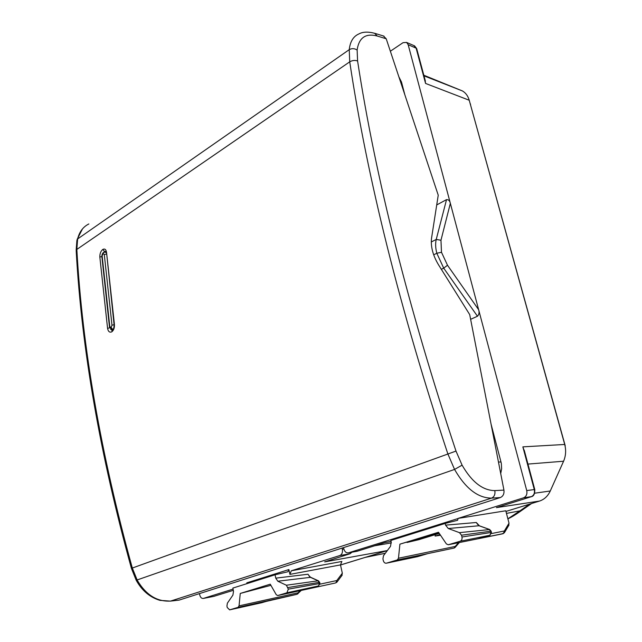 <?xml version="1.0" encoding="UTF-8"?>
<svg xmlns="http://www.w3.org/2000/svg" width="642" height="642" viewBox="0 0 642 642"><rect width="100%" height="100%" fill="white"/><g stroke="black" fill="none" stroke-linecap="round" stroke-linejoin="round"><path stroke-width="0.96" d="M199.485 593.641L199.678 594.709C200.344 597.349 201.548 598.593 203.305 598.44L233.07 589.099M310.672 577.31L277.817 581.219L275.755 578.153L275.065 574.783L287.961 571.741L288.908 569.558L289.911 574.389L291.308 570.794L339.843 555.547C341.977 554.544 342.812 552.457 342.346 549.279L342.082 548.099M233.311 590.343L213.81 596.37M351.92 552.224L350.067 553.749L324.659 561.886L387.351 550.555M270.916 585.343L240.252 593.449L239.049 605.855L238.126 607.332L229.635 609.86L227.228 607.492L226.939 605.976L227.38 603.175L232.91 595.102L233.511 591.338L232.869 588.08L275.065 574.783M246.857 583.674L246.833 582.84L288.908 569.558M291.308 570.794L341.865 561.469L340.493 564.896L342.322 573.21L341.825 575.617M309.877 577.078L308.008 574.237L275.755 578.153M387.319 550.595L340.509 565M334.931 583.096L277.705 595.551L276.269 594.741L270.258 584.188L240.252 593.449M277.705 595.551L286.886 592.815L318.488 585.945L309.909 588.481M277.817 581.219L286.404 585.231L288.314 589.147L286.886 592.815M296.291 594.468L269.953 600.294L261.671 602.742M229.659 609.852L296.532 594.404M286.404 585.231L318.111 580.817L310.102 577.19L308.008 574.237M238.126 607.332L297.198 594.211L298.081 592.815L298.016 593.754M309.661 588.553L277.729 595.543M288.314 589.147L319.427 583.57L318.504 585.937L309.693 588.545M287.977 587.558L319.676 582.294M318.504 585.937L319.933 583.514L319.668 582.254L318.111 580.817L319.427 583.57L319.941 583.546M261.912 602.678L229.635 609.86M309.091 575.697L310.463 577.214L318.713 580.946M519.033 512.268L519.916 510.863L507.878 518.8M498.465 462.047L500.985 461.991L501.346 463.636L501.635 468.7L500.72 473.595M500.985 461.991L491.074 424.161M436.721 204.942L446.527 199.622C448.525 199.518 449.801 200.761 450.347 203.337L440.966 240.252L436.239 239.426C435.276 243.35 435.469 247.956 436.809 253.245L441.487 252.282L447.498 265.242L443.71 268.147L436.809 253.245L433.679 254.834M470.626 319.323L477.463 316.241C479.084 314.492 479.478 312.325 478.643 309.733L408.168 44.707L406.595 42.412L403.024 42.685L390.36 51.232M404.813 94.679L401.499 82.04L398.875 76.831M438.655 532.467L399.902 544.167L398.473 558.235L397.294 559.944L386.46 563.17L417.461 556.678L427.845 553.605L417.621 556.622M427.821 553.613L397.294 559.944M386.46 563.17L386.404 563.186C384.927 563.379 383.9 562.52 383.314 560.618L382.929 558.917L383.467 555.739L390.488 546.374L391.219 542.105L390.834 540.468L445.147 523.439L445.564 525.14L476.316 522.5L479.422 525.822M439.906 535.316L435.116 536.07L440.059 534.553M435.116 536.07L435.26 534.634M439.28 533.398L418.857 539.681L407.02 542.482L438.799 532.683M399.902 544.167L438.502 532.25L446.391 543.918L448.252 544.769L501.908 533.967M508.536 525.79L509.018 523.182L504.347 530.982L503.44 533.518M490.111 535.163L478.852 538.518M477.704 524.546L476.316 522.5M461.967 537.001C462.32 539.128 461.718 540.54 460.153 541.23L489.886 535.259L491.082 532.483L461.967 537.001L461.518 535.211L459.455 532.651L448.268 528.51L445.564 525.14M460.153 541.23L448.293 544.761M509.018 523.182L505.792 510.783L458.107 518.391L457.602 520.285L445.147 523.439M497.959 507.14L531.103 496.756C533.879 495.512 534.947 493.12 534.288 489.565L534.81 489.669M447.498 265.242L478.643 309.733L526.737 490.576C527.379 494.163 526.312 496.579 523.535 497.831L531.504 496.603M424.876 79.183L425.566 83.436L416.12 48.158L416.81 49.081M408.168 44.707L416.12 48.158L413.833 45.566M454.384 547.931L455.226 547.281L455.218 546.446L454.103 548.051M459.455 532.651L489.75 529.538M461.518 535.211L491.106 531.159M458.139 518.503L404.179 535.452L404.235 536.263M356.679 551.366L357.466 551.165M404.179 535.452L348.606 552.794L357.121 551.269L384.759 542.61M525.028 453.156L522.853 446.864L534.288 489.565L526.737 490.576M343.542 547.634L343.807 548.822C344.65 551.711 346.166 553.059 348.365 552.858L348.606 552.794M523.535 497.831L458.107 518.391M522.853 446.864L564.711 444.465L565.225 445.773L469.23 100.248L564.711 444.465C566.22 450.315 565.843 455.9 563.58 461.229L550.274 490.994C547.851 496.138 544.264 499.5 539.497 501.065L505.96 511.417M425.566 83.436L469.23 100.248C467.962 95.923 465.691 92.825 462.417 90.939L423.816 75.226M470.562 104.518L470.337 103.803M104.044 252.081L105.778 251.271L106.243 252.892M112.133 330.478L110.56 329.153M383.402 35.96L386.211 38.769L438.237 195.192L431.56 238.078C430.549 246.44 432.852 255.323 438.47 264.737L469.703 314.596L503.938 490.103C504.355 493.794 503.143 496.282 500.319 497.566L179.142 600.093M101.869 256.591L99.839 257.017C99.775 253.67 100.754 251.15 102.76 249.457C104.823 248.414 106.09 249.449 106.556 252.547L114.404 324.274C114.653 327.757 113.762 330.293 111.732 331.858C109.605 332.733 108.217 331.561 107.567 328.335L99.839 257.017M109.702 327.845L107.567 328.335M111.732 331.858L112.454 330.333C113.433 329.811 113.979 327.966 114.107 324.812L114.404 324.274M114.075 324.595L106.556 252.547M374.623 33.272L377.199 36.016C365.635 33.015 358.942 37.685 357.129 50.028L357.594 60.998C375.434 177.352 408.232 307.374 455.997 451.077L462.088 465.153C471.822 482.006 482.736 490.488 494.822 490.608C495.391 494.324 494.308 496.828 491.571 498.12C477.929 498.08 465.594 488.514 454.56 469.43L447.803 453.766C399.998 309.356 367.304 178.717 349.73 61.841L349.248 49.659C350.131 41.602 353.325 36.377 358.83 33.97L358.862 33.962M179.511 600.021L170.796 601.056C157.242 601.955 146.071 595.046 137.284 580.312L132.316 568.042C100.802 453.958 82.304 347.747 76.839 249.417L77.634 238.944C79.359 231.834 83.099 226.843 88.853 223.954M112.904 329.892L112.133 329.844L109.493 327.043L109.782 326.513L111.122 327.645L111.981 325.205L104.285 254.497L103.073 253.51L101.861 256.535L109.461 326.826M112.133 329.844L113.128 329.571M114.059 324.716L111.981 325.205M104.285 254.497L106.339 254.072M106.155 252.29L103.699 252.258L103.073 253.51M343.855 549.03L342.346 549.279M214.227 596.29L203.45 598.4M387.07 550.676L340.501 564.968M350.067 553.749L339.843 555.547M340.493 564.896L289.911 574.389M319.973 584.172L336.793 580.537L337.074 581.925L335.918 582.816L336.793 580.537L342.322 573.21M325.687 561.501L324.659 561.886M391.347 542.891L374.655 545.78M300.175 590.656L298.081 592.815L239.049 605.855M342.154 575.184L336.849 582.238M529.594 504.122L519.916 510.863L506.466 513.383M385.328 553.26L365.675 557.28M335.918 582.816L335.188 583.032M446.527 199.622L436.239 239.426L431.272 242.002M441.343 269.319L443.71 268.147L477.463 316.241M440.966 240.252L441.487 252.282M458.492 542.707L455.218 546.446L398.473 558.235M455.026 547.514L459.375 542.53M504.331 532.86L504.347 530.982L491.459 533.558M478.571 538.606L503.224 533.606L502.156 533.919L504.636 532.322L508.986 525.044M448.268 528.51L479.028 525.75L489.348 529.457L491.443 532.499M502.269 533.879L448.252 544.769M401.499 82.04L400.52 81.775M539.497 501.065L496.427 507.621M391.058 541.423L385.441 542.394M550.274 490.994L534.706 493.192M563.58 461.229L527.957 464.078M423.945 75.716L461.261 90.49M102.76 249.457L104.638 251.56L106.002 251.752M377.199 36.016L386.211 38.769M494.822 490.608L503.938 490.103M462.088 465.153L454.56 469.43L136.208 580.272L131.441 568.419L132.316 568.042L455.997 451.077M131.425 568.387C100.064 454.793 81.646 348.967 76.197 250.91L76.839 249.417L349.73 61.841C352.338 60.332 354.962 60.051 357.594 60.998M179.19 600.093L170.451 601.129L491.571 498.12L500.319 497.566M357.129 50.028C354.472 48.343 351.84 48.222 349.248 49.659L77.634 238.944L76.888 240.437L76.157 250.22M109.782 326.513L102.142 255.917M113.056 329.619L111.122 327.645M214.091 596.322L203.313 598.44M297.214 594.203L301.25 590.423M531.6 503.505L519.378 512.027C514.956 515.133 511.128 517.404 507.886 518.832M385.296 553.3L365.33 557.384M454.119 548.051L427.845 553.605M478.603 538.59L489.886 535.259L491.435 532.451L491.09 531.111L489.565 529.473L479.245 525.758L477.191 523.752M524.233 450.186L534.778 489.565C534.922 493.915 533.727 496.306 531.183 496.739L496.804 507.509M425.373 81.052L416.674 48.567L414.612 45.911M386.404 563.186L417.461 556.678M348.373 552.858L357.209 551.245L385.272 542.458M406.619 42.428L414.58 45.887M423.977 75.844L462.417 90.939M384.823 542.602L391.074 541.511M358.83 33.97C362.842 31.723 368.291 31.546 375.177 33.44L384.012 36.153M82.425 228.977L77.104 239.498M170.451 601.129L159.954 600.366C149.963 597.373 142.083 590.736 136.321 580.472M103.418 252.458C102.383 253.558 101.861 254.834 101.837 256.262M106.074 251.985L105.44 251.905"/></g></svg>
